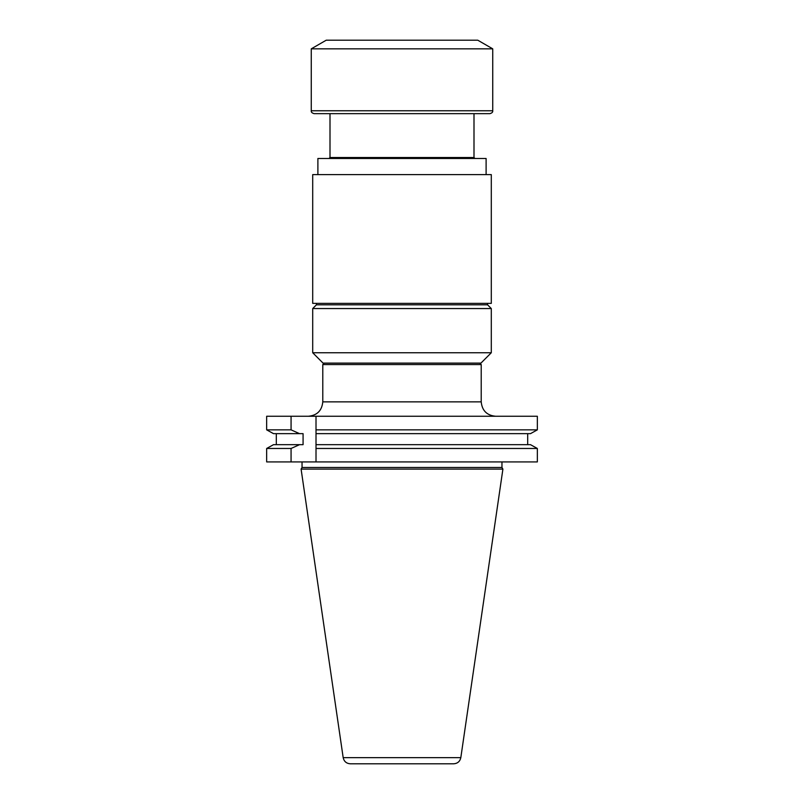 <?xml version="1.0" encoding="UTF-8"?>
<svg xmlns="http://www.w3.org/2000/svg" width="804" height="804" viewBox="0 0 804 804"><rect width="100%" height="100%" fill="white"/><g stroke="black" fill="none" stroke-linecap="round" stroke-linejoin="round"><path stroke-width="1.21" d="M329.037 158.478L330.002 157.514L473.998 157.514L473.998 113.655M350.303 763.8L453.697 763.8L350.303 763.8C346.413 763.509 344.032 761.448 343.177 757.639L301.098 469.114L502.902 469.114L501.957 467.486L501.957 461.918M479.777 363.117L481.214 364.554L481.214 401.859C482.068 410.603 486.872 415.407 495.616 416.261M481.214 364.554L322.786 364.554L322.786 401.859L481.214 401.859M291.068 416.261L266.657 416.261L266.657 429.849L291.068 429.849L291.068 416.261L316.012 416.261L316.012 429.849L537.343 429.849L537.343 416.261L316.012 416.261L316.012 461.918L537.343 461.918L537.343 448.471L316.012 448.471L316.012 461.918L291.068 461.918L291.068 448.471L266.657 448.471L273.501 444.672L266.657 448.471L266.657 461.918L291.068 461.918M301.098 469.114L302.043 467.486L501.957 467.486M302.043 467.486L302.043 461.918M291.068 448.471L299.53 444.672L303.078 444.672L303.078 433.647L299.53 433.647L291.068 429.849M273.501 433.647L266.657 429.849L273.501 433.647L299.53 433.647M276.315 433.647L276.315 444.672M537.343 448.471L530.499 444.672L537.343 448.471M527.685 444.672L527.685 433.647L527.685 444.672M530.499 433.647L537.343 429.849L530.499 433.647L316.012 433.647M530.499 444.672L316.012 444.672M299.53 444.672L273.501 444.672M491.294 352.745L480.933 363.117L323.067 363.117L312.706 352.745L312.706 308.555L491.294 308.555L491.294 352.745L312.706 352.745M487.556 303.369L487.556 304.806L316.444 304.806L316.444 303.369M312.706 174.609L491.294 174.609L491.294 303.369L312.706 303.369L312.706 174.609M317.892 174.609L317.892 158.478L486.108 158.478L486.108 174.609M316.444 304.806L312.706 308.555M492.741 110.771L311.259 110.771C311.037 112.098 312.002 113.062 314.143 113.655L489.857 113.655C491.998 113.062 492.963 112.098 492.741 110.771L492.741 48.843L311.259 48.843L326.233 40.2L477.767 40.2L492.741 48.843M343.177 757.639L460.823 757.639L502.902 469.114M330.002 157.514L330.002 113.655M324.223 363.117L322.786 364.554M460.823 757.639C459.968 761.448 457.587 763.509 453.697 763.8M322.786 401.859C321.932 410.603 317.128 415.407 308.384 416.261M487.556 304.806L491.294 308.555M473.998 157.514L474.963 158.478M311.259 110.771L311.259 48.843"/></g></svg>
